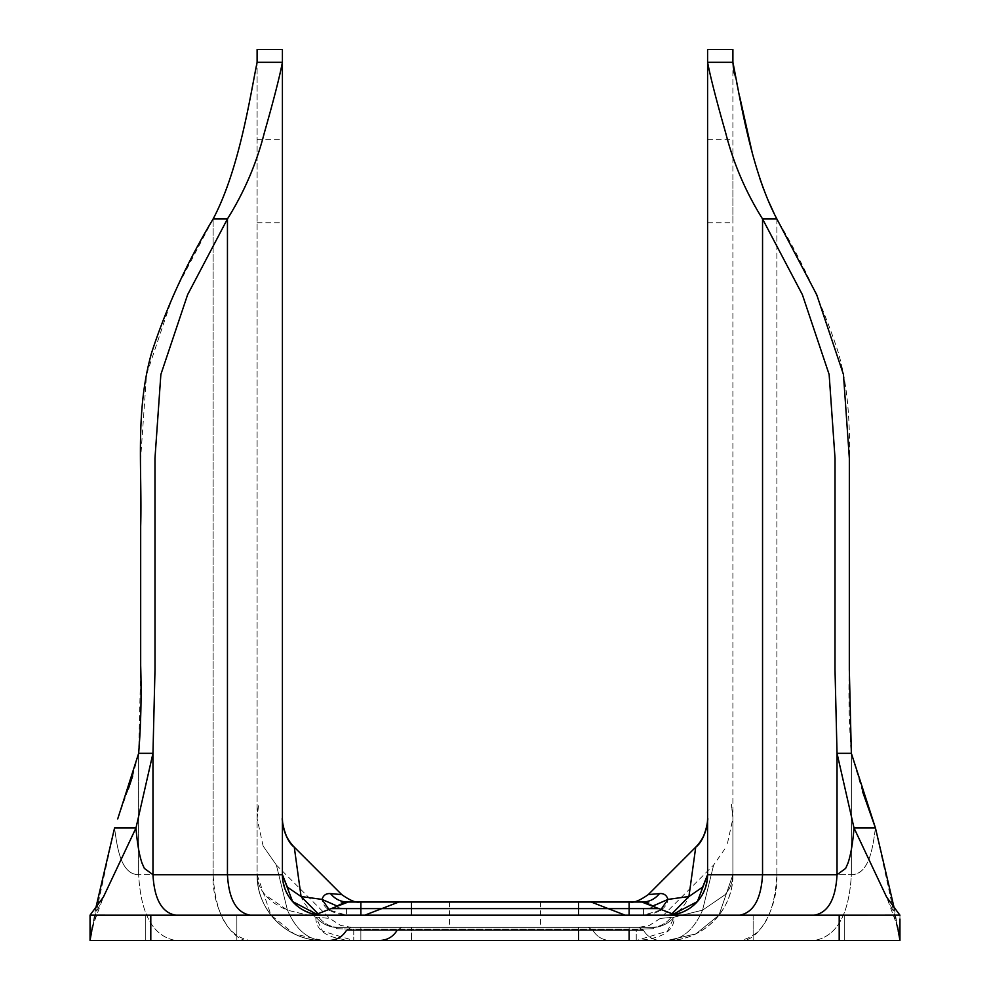 <?xml version="1.0" encoding="UTF-8"?>
<svg xmlns="http://www.w3.org/2000/svg" width="990" height="990" viewBox="0 0 990 990"><rect width="100%" height="100%" fill="white"/><g stroke="black" fill="none" stroke-linecap="round" stroke-linejoin="round"><path stroke-width="0.74" stroke-dasharray="4.95 3.71" d="M753.155 915.193L753.155 940.5L798.707 940.5L753.155 940.5L753.155 915.193L844.26 915.193L844.26 940.5L753.155 940.5L753.155 915.193L753.155 940.5L844.26 940.5L798.707 940.5L844.26 940.5L844.26 915.193L844.26 940.5L844.26 915.193L753.155 915.193M145.74 940.5L145.74 915.193L191.293 915.193L145.74 915.193L145.74 940.5L236.845 940.5L191.293 940.5L236.845 940.5L236.845 915.193L236.845 940.5L145.74 940.5L145.74 915.193L145.74 940.5M93.035 940.5L322.901 940.5A65.798 65.798 0 0 1 257.103 874.702C256.422 909.921 287.137 941.106 322.901 940.5C307.803 939.758 295.973 929.635 287.434 910.157L276.371 865.037L287.434 910.157L315.822 917.124L329.781 918.448L315.822 917.124L287.434 910.157C295.973 929.635 307.803 939.758 322.901 940.5L99.507 940.5M263.13 846.042L276.371 865.037L263.13 846.042L276.371 865.037L329.781 918.448L340.56 925.39L351.227 927.345L338.605 927.345L651.408 927.345L654.588 927.42L653.152 928.707L636.248 929.214L653.152 928.707L654.588 927.42L651.408 927.345C634.38 927.345 634.38 927.345 651.408 927.345L338.592 927.345A30.368 26.606 -90 0 1 318.582 916.988A30.368 26.606 90 0 0 338.592 927.345C355.608 927.345 355.608 927.345 338.592 927.345L335.412 927.42C327.888 926.714 321.354 923.286 315.822 917.124L322.53 931.182L353.752 940.5L348.468 940.5M655.962 940.5L636.248 940.5C661.741 938.99 674.388 931.194 674.178 917.124L660.219 918.448L674.178 917.124L702.566 910.157L713.629 865.037L702.566 910.157L674.178 917.124L667.47 931.182L636.248 940.5L353.752 940.5C328.259 938.99 315.612 931.194 315.822 917.124A30.368 27.274 68.2 0 0 335.412 927.42L338.592 927.345M651.408 927.345A30.368 26.606 -90 0 0 671.418 916.988A30.368 26.606 90 0 1 651.408 927.345L638.773 927.345L649.44 925.39L660.219 918.448L713.629 865.037L726.87 846.029M695.735 847.143L688.929 896.519L667.978 899.403C666.666 895.207 663.845 893.277 659.513 893.599L648.264 894.613M330.71 893.611L330.487 893.599C326.193 893.215 323.371 895.146 322.022 899.403C323.049 908.102 331.229 913.362 346.574 915.193L175.874 915.193C161.964 912.805 154.329 899.304 152.967 874.715L144.342 868.391L141.991 863.02C139.206 854.84 137.202 843.171 135.976 827.987L152.967 753.316L154.997 669.636L154.972 458.333L160.863 374.48L187.617 294.673L227.453 218.939L213.135 218.939C239.37 169.587 250.445 94.669 257.103 62.296L257.103 874.702C257.066 881.657 259.751 888.389 265.184 894.91L287.434 910.157C277.435 905.924 270.01 900.838 265.184 894.91C259.838 888.612 257.14 881.867 257.103 874.702L213.135 874.702C211.476 907.248 231.945 943.445 250.359 940.5L175.861 940.5L250.359 940.5C227.762 936.602 215.35 914.661 213.135 874.702L138.65 874.715C140.865 914.686 153.277 936.614 175.886 940.5L175.886 940.5C153.264 936.602 140.865 914.673 138.65 874.69C120.322 874.739 116.944 845.51 114.555 827.987L90.053 940.5L90.053 915.193L90.053 940.5L899.947 940.5L899.947 915.193L322.901 915.193C313.595 914.76 306.318 908.535 301.071 896.519L294.265 847.143M341.736 894.613L335.647 894.069M314.177 915.193L322.901 915.193A40.491 40.491 0 0 1 282.41 874.702L287.385 887.139L301.071 896.519L322.022 899.403L337.466 905.652L347.354 902.026C340.671 901.878 335.041 899.068 330.487 893.599M495 927.345L540.552 927.345L495 927.345M495 902.026L540.552 902.026L495 902.026M732.897 181.232L732.897 222.738L732.897 181.232M707.59 181.232L707.59 222.738L707.59 181.232M282.41 181.232L282.41 222.738L282.41 181.232M257.103 181.232L257.103 222.738L257.103 181.232M629.133 940.5L360.867 940.5C319.659 940.5 319.659 940.5 360.867 940.5C319.659 940.5 319.659 940.5 360.867 940.5L629.133 940.5C670.341 940.5 670.341 940.5 629.133 940.5C670.341 940.5 670.341 940.5 629.133 940.5L360.867 940.5C319.659 940.5 319.659 940.5 360.867 940.5C319.659 940.5 319.659 940.5 360.867 940.5L629.133 940.5C670.341 940.5 670.341 940.5 629.133 940.5C670.341 940.5 670.341 940.5 629.133 940.5L629.133 930.377L360.867 930.377L360.867 940.5L360.867 930.377L346.45 930.377L643.549 930.377L346.748 929.87L360.867 929.87L360.867 940.5L360.867 930.377L346.45 930.377L643.549 930.377L629.133 930.377L629.133 940.5L629.133 929.87L643.252 929.87L360.867 929.87L629.133 930.377M578.519 940.5L411.481 940.5C370.285 940.5 370.285 940.5 411.481 940.5C370.285 940.5 370.285 940.5 411.481 940.5L578.519 940.5C619.715 940.5 619.715 940.5 578.519 940.5C619.715 940.5 619.715 940.5 578.519 940.5L411.481 940.5C370.285 940.5 370.285 940.5 411.481 940.5C370.285 940.5 370.285 940.5 411.481 940.5L578.519 940.5C619.715 940.5 619.715 940.5 578.519 940.5C619.715 940.5 619.715 940.5 578.519 940.5L578.519 930.377L411.481 930.377L411.481 940.5L411.481 930.377L397.077 930.377L592.923 930.377L397.361 929.87L411.481 929.87L411.481 940.5L411.481 930.377L397.077 930.377L592.923 930.377L578.519 930.377L578.519 940.5L578.519 929.87L592.639 929.87L411.481 929.87L578.519 930.377M896.247 940.5L667.099 940.5C682.197 939.758 694.027 929.635 702.566 910.157C694.027 929.635 682.197 939.758 667.099 940.5C702.863 941.119 733.578 909.921 732.897 874.702A65.798 65.798 0 0 1 667.099 940.5L739.641 940.5C758.055 943.445 778.524 907.248 776.865 874.702L851.351 874.69C869.579 874.442 872.908 846.524 875.445 827.987L899.947 940.5L899.947 919.017M191.293 915.193L145.74 915.193L191.293 915.193M896.977 940.5L814.114 940.5C836.736 936.602 849.135 914.673 851.351 874.69C869.678 874.739 873.056 845.51 875.445 827.987L854.024 827.987L886.619 897.076L899.947 915.168L899.947 940.5M839.198 940.5L839.198 915.193L899.947 915.193M839.198 915.193L150.802 915.193L150.802 940.5M90.053 915.156L150.802 915.193M314.164 915.193L331.192 908.61L360.867 908.61L360.867 902.026L629.133 902.026C645.492 902.026 645.492 902.026 629.133 902.026L629.133 908.61L360.867 908.61L360.867 902.026L629.133 902.026L360.867 902.026C344.508 902.026 344.508 902.026 360.867 902.026L360.867 908.61L331.192 908.61L360.867 908.61L360.867 915.193L360.867 908.61L658.808 908.61L629.133 908.61L629.133 915.193L360.867 915.193L675.836 915.193L314.164 915.193L675.836 915.193L629.133 915.193L675.836 915.193L629.133 915.193L629.133 908.61L360.867 908.61L360.867 915.193L314.164 915.193L667.099 915.193C676.578 914.624 683.855 908.399 688.929 896.519L702.615 887.139L707.59 874.702A40.491 40.491 0 0 1 667.099 915.193C691.701 912.792 705.189 899.291 707.59 874.702L707.59 62.296L732.897 62.296L732.897 874.702C732.711 882.375 730.014 889.107 724.816 894.91L702.566 910.157L724.816 894.91C730.249 888.389 732.934 881.657 732.897 874.702L732.897 818.507L726.883 846.017M411.481 915.193L411.481 902.026L578.519 902.026L578.519 915.193L411.481 915.193L625.222 915.193L364.778 915.193L625.222 915.193L578.519 915.193L625.222 915.193L578.519 915.193L578.519 908.61L411.481 908.61L411.481 915.193L364.778 915.193L411.481 915.193L364.778 915.193L411.481 915.193L411.481 908.61L381.806 908.61L608.194 908.61L411.481 908.61L411.481 902.026C395.121 902.026 395.121 902.026 411.481 902.026L578.519 902.026C594.879 902.026 594.879 902.026 578.519 902.026L578.977 902.026M636.248 940.5L636.248 929.214L353.752 929.214L353.752 940.5L636.248 940.5L636.248 929.214L353.752 929.214L336.848 928.707L335.412 927.42L336.848 928.707L353.752 929.214L353.752 940.5L334.038 940.5M674.178 917.124C668.646 923.286 662.112 926.714 654.588 927.42C662.137 926.702 668.671 923.274 674.178 917.124M734.135 73.062L739.641 96.414M752.685 154.762L759.627 177.891M763.538 188.942L767.386 198.718M774.687 214.719L776.865 218.939C802.977 262.399 823.482 307.011 838.394 352.786C855.014 411.654 847.737 469.409 849.321 526.259L849.321 665.552C848.405 695.921 849.074 725.175 851.351 753.316L862.587 791.641M132.648 776.073L138.65 753.316L138.65 874.69C120.421 874.442 117.092 846.524 114.555 827.987L135.976 827.987L103.381 897.076L90.053 915.168M117.711 818.916L128.366 788.919M213.135 218.939L173.299 294.673L146.545 374.48L140.654 458.333L140.679 669.636L138.65 753.316L138.65 874.69L213.135 874.702L213.135 218.939L213.135 874.702L257.103 874.702L257.103 49.611L282.41 49.611M360.867 927.345C348.307 927.345 348.307 927.345 360.867 927.345C348.307 927.345 348.307 927.345 360.867 927.345L629.133 927.345C641.693 927.345 641.693 927.345 629.133 927.345C641.693 927.345 641.693 927.345 629.133 927.345L360.867 927.345C348.307 927.345 348.307 927.345 360.867 927.345C348.307 927.345 348.307 927.345 360.867 927.345L629.133 927.345C641.693 927.345 641.693 927.345 629.133 927.345C641.693 927.345 641.693 927.345 629.133 927.345L360.867 927.345L360.867 929.87L360.867 927.345L360.867 929.87L346.748 929.87L360.867 930.377L629.133 929.87L360.867 929.87L360.867 927.345M411.481 927.345C398.933 927.345 398.933 927.345 411.481 927.345C398.933 927.345 398.933 927.345 411.481 927.345L578.519 927.345C591.067 927.345 591.067 927.345 578.519 927.345C591.067 927.345 591.067 927.345 578.519 927.345L411.481 927.345C398.933 927.345 398.933 927.345 411.481 927.345C398.933 927.345 398.933 927.345 411.481 927.345L578.519 927.345C591.067 927.345 591.067 927.345 578.519 927.345C591.067 927.345 591.067 927.345 578.519 927.345L411.481 927.345L411.481 929.87L411.481 927.345L411.481 929.87L397.361 929.87L411.481 930.377L578.519 929.87L411.481 929.87L411.481 927.345M654.402 905.392L652.534 905.652L648.834 903.029L652.534 905.652L667.978 899.403C666.753 908.313 658.56 913.572 643.426 915.193L643.426 908.61C651.135 908.238 654.167 907.261 652.534 905.652C654.105 907.273 651.074 908.263 643.426 908.61L346.574 908.61C338.865 908.238 335.833 907.261 337.466 905.652C335.895 907.273 338.927 908.263 346.574 908.61L346.574 915.193L329.423 910.07M776.865 218.939L776.865 874.702C774.65 914.661 762.238 936.602 739.641 940.5L814.114 940.5C836.723 936.614 849.135 914.686 851.351 874.715L776.865 874.702L776.865 218.939L762.548 218.939L762.548 874.702C761.186 899.291 753.551 912.792 739.641 915.193L814.151 915.193C828.036 912.805 835.671 899.316 837.033 874.715L707.59 874.702L707.59 821.155M851.351 753.316L851.351 874.69L851.351 753.316L837.033 753.316L854.024 827.987C852.798 843.121 850.806 854.803 848.009 863.02L845.658 868.391L837.033 874.715L837.033 753.316L835.003 669.636L835.028 458.333L829.137 374.48L802.383 294.673L762.548 218.939C745.718 191.973 733.442 163.35 725.72 133.044C716.376 100.299 710.337 76.725 707.59 62.296L707.59 49.5L732.897 49.611L732.897 874.702C733.578 909.921 702.863 941.106 667.099 940.5A65.798 65.798 0 0 0 732.897 874.702L776.865 874.702L732.897 874.702L732.897 818.507M263.117 846.005L257.103 818.507M732.897 49.5L707.59 49.5M175.861 915.193L250.359 915.193C236.548 912.619 228.913 899.118 227.453 874.702L152.967 874.715L152.967 753.316L138.65 753.316M257.103 49.5L282.41 49.5L257.103 49.673L282.41 49.5L282.41 62.296L257.103 62.296M227.453 218.939C244.283 191.973 256.558 163.35 264.281 133.044C273.624 100.299 279.663 76.725 282.41 62.296L282.41 874.69C284.835 899.316 298.337 912.817 322.901 915.193C300.292 915.54 282.125 895.987 282.41 874.702L227.453 874.702L227.453 218.939M355.274 902.026L359.024 902.026M359.618 902.026L347.354 902.026M630.964 902.026L643.748 902.051M338.679 940.5L322.901 940.5L294.055 933.842L271.037 915.193L257.103 874.69L257.103 818.507L258.625 804.387C256.509 815.426 257.214 821.255 257.103 818.977L257.103 874.69L271.037 915.193L294.055 933.842L322.901 940.5C287.137 941.119 256.422 909.921 257.103 874.702A65.798 65.798 0 0 0 322.901 940.5A65.798 65.798 0 0 1 257.103 874.702M659.513 893.599C654.959 899.068 649.329 901.878 642.646 902.026M660.577 910.07L643.426 915.193L643.426 908.61L346.574 908.61L346.574 915.193M671.987 914.896A40.491 40.491 0 0 1 667.099 915.193A40.491 40.491 0 0 0 671.987 914.896L667.099 915.193L670.997 914.723M282.41 821.019L282.41 819.757M335.598 905.392L337.466 905.652L341.166 903.029M322.901 915.193L318.025 914.896A40.491 40.491 0 0 0 322.901 915.193L318.99 914.723M236.845 940.5L236.845 915.193L236.845 940.5M95.894 907.669L92.404 926.838L103.381 897.076L95.127 915.168L92.404 926.838M90.053 919.017L90.053 940.5M894.106 907.669L897.596 926.838L886.619 897.076L894.873 915.168L897.596 926.838M667.099 915.193L675.824 915.193M820.995 915.193L867.389 915.193M122.587 915.193L169.005 915.193M399.453 902.026L405.071 902.026M585.375 902.026L590.547 902.026M348.827 902.026L354.457 902.026M635.988 902.026L641.173 902.026M629.133 927.345L629.133 929.87L629.133 927.345M578.519 927.345L578.519 929.87L578.519 927.345M675.836 915.193L658.808 908.61L629.133 908.61L629.133 902.026L629.133 915.193M411.481 902.026L411.481 908.61L608.194 908.61L578.519 908.61L578.519 902.026L578.519 915.193M540.552 902.026L540.552 927.345M707.59 139.726L732.897 139.726M257.103 139.726L282.41 139.726M346.45 930.377L351.128 927.345L346.45 930.377C342.416 936.874 336.563 940.24 328.915 940.5M643.549 930.377C647.584 936.874 653.437 940.24 661.085 940.5C653.437 940.24 647.584 936.874 643.549 930.377L638.872 927.345L643.549 930.377M397.077 930.377L401.754 927.345L397.077 930.377C393.03 936.874 387.189 940.24 379.541 940.5M592.923 930.377C596.97 936.874 602.811 940.24 610.459 940.5C602.811 940.24 596.97 936.874 592.923 930.377L588.246 927.345L592.923 930.377M341.228 940.5L357.996 940.5M631.744 940.5L648.549 940.5M651.296 940.5L663.585 940.5M732.897 874.69L732.897 817.591L731.375 804.387L732.897 817.938L732.897 874.69L718.963 915.193L695.945 933.842L667.099 940.5L695.945 933.842L718.963 915.193L732.897 874.628M398.821 902.026L364.778 915.193M591.179 902.026L625.222 915.193M814.151 915.193L899.947 915.156M331.192 908.61L348.208 902.026M658.808 908.61L641.792 902.026M449.448 902.026L449.448 927.345M707.59 222.738L732.897 222.738M707.59 49.673L732.897 49.673L707.59 49.673M257.103 222.738L282.41 222.738M707.59 874.12L707.59 871.076M707.59 854.877L707.59 842.911M707.59 834.719L707.59 831.6M707.59 818.433L707.578 819.473M282.422 819.473L282.41 818.433M169.315 915.193L123.441 915.193M820.685 915.193L866.559 915.193"/><path stroke-width="1.49" d="M291.592 844.185C284.501 837.788 281.717 820.005 282.41 818.433L282.41 821.019M707.59 871.076L707.59 854.877M648.264 894.613C639.936 900.442 633.971 902.917 630.383 902.026L629.133 902.026C645.492 902.026 645.492 902.026 629.133 902.026L642.646 902.026C649.329 901.878 654.959 899.068 659.513 893.599L648.264 894.613L695.735 847.143L688.929 896.519L702.615 887.139L707.59 874.702L707.59 818.495C707.429 829.608 703.482 839.161 695.735 847.143C705.87 840.015 708.63 816.527 707.59 818.433C708.345 816.02 706.65 836.661 698.408 844.185M282.41 819.757L282.41 818.495C282.571 829.608 286.518 839.161 294.265 847.143L341.736 894.613C350.002 900.43 355.954 902.892 359.618 902.026M335.647 894.069L330.71 893.611M348.468 940.5L334.038 940.5M99.507 940.5L93.035 940.5M897.596 926.838L899.947 940.5L896.247 940.5M667.124 940.5L636.248 940.5M896.977 940.5L899.947 940.5L899.947 919.017M92.404 926.838L90.053 940.5L90.053 915.243M776.865 218.939L816.701 294.673L843.455 374.48L849.346 458.333L849.321 669.636L851.351 753.316L837.033 753.316L835.003 669.636L835.028 458.333L829.137 374.48L802.383 294.673L762.548 218.939L776.865 218.939C750.63 169.587 739.555 94.669 732.897 62.296L734.135 73.062M739.641 96.414L752.685 154.762M759.627 177.891L763.538 188.942M767.386 198.718L774.687 214.719M862.587 791.641L875.445 827.987L894.106 907.669M257.103 62.296L282.41 62.296L282.41 49.5L257.103 49.5L257.103 62.296C250.346 95.213 239.283 169.785 213.135 218.939C187.023 262.399 166.518 307.011 151.606 352.786C134.987 411.654 142.263 469.409 140.679 526.259L140.679 665.552C141.595 695.921 140.927 725.175 138.65 753.316L117.711 818.916M128.366 788.919L132.648 776.073M663.585 940.5L655.962 940.5M675.824 915.193L739.641 915.193C753.452 912.619 761.087 899.118 762.548 874.702L707.59 874.702A40.491 40.491 0 0 1 671.987 914.896L697.405 901.556L707.59 874.702L707.59 62.296L732.897 62.296L732.897 49.611M361.041 901.989L347.354 902.026C363.738 902.026 363.738 902.026 347.354 902.026C363.738 902.026 363.738 902.026 347.354 902.026L355.274 902.026M643.748 902.051L648.834 903.029L642.646 902.026C626.262 902.026 626.262 902.026 642.646 902.026M659.513 893.599C663.807 893.215 666.629 895.146 667.978 899.403L688.929 896.519L670.997 914.723M282.41 874.69L282.41 818.433C281.37 816.54 284.142 840.015 294.278 847.155L301.071 896.519L322.022 899.403C323.346 895.207 326.156 893.277 330.487 893.599L341.736 894.613M899.947 940.5L90.053 940.5M820.995 915.193L814.127 915.193C828.036 912.805 835.671 899.304 837.033 874.715L762.548 874.702L762.548 218.939C745.718 191.973 733.442 163.35 725.72 133.044C716.376 100.299 710.337 76.725 707.59 62.296L707.59 49.611M654.402 905.392L667.978 899.403L660.577 910.07M707.59 821.155L707.59 818.495M282.41 818.495L282.41 62.296C279.663 76.725 273.624 100.299 264.281 133.044C256.558 163.35 244.283 191.973 227.453 218.939L227.453 874.702L282.41 874.702A40.491 40.491 0 0 0 318.013 914.896L292.594 901.556L282.41 874.702L287.385 887.139L301.071 896.519L318.99 914.723M341.166 903.029L347.354 902.026C340.671 901.878 335.041 899.068 330.487 893.599M329.423 910.07L322.022 899.403L335.598 905.392M169.005 915.193L175.874 915.193C161.964 912.805 154.329 899.316 152.967 874.715L144.342 868.391L141.991 863.02C139.194 854.803 137.202 843.121 135.976 827.987L114.555 827.987L95.894 907.669M867.389 915.193L90.053 915.193L90.053 919.017M851.351 753.316L875.445 827.987L854.024 827.987L837.033 753.316L837.033 874.715L845.658 868.391L848.009 863.02C850.794 854.84 852.798 843.171 854.024 827.987L886.619 897.076L899.947 915.243M213.135 218.939L227.453 218.939L187.617 294.673L160.863 374.48L154.972 458.333L154.997 669.636L152.967 753.316L152.967 874.715L227.453 874.702C228.814 899.291 236.449 912.792 250.359 915.193L314.177 915.193M346.574 915.193L360.867 915.193L360.867 908.61L411.481 908.61L411.481 915.193M138.65 753.316L152.967 753.316L135.976 827.987L103.381 897.076L90.053 915.168L122.587 915.193M175.874 915.193L169.315 915.193M405.071 902.026L411.481 902.026C395.121 902.026 395.121 902.026 411.481 902.026L360.867 902.026C344.508 902.026 344.508 902.026 360.867 902.026L358.182 902.026M578.977 902.026L585.375 902.026M635.988 902.026L578.519 902.026C594.879 902.026 594.879 902.026 578.519 902.026L411.481 902.026L411.481 908.61L658.808 908.61L675.836 915.193M354.457 902.026L357.811 902.026M578.519 940.5L578.519 930.377M629.133 940.5L629.133 930.377M150.802 940.5L150.802 915.193M839.198 940.5L839.198 915.193M707.59 874.702A40.491 40.491 0 0 1 671.987 914.896M578.519 915.193L578.519 902.026M314.164 915.193L331.192 908.61L360.867 908.61L360.867 902.026M629.133 915.193L629.133 902.026M338.679 940.5L341.228 940.5M648.549 940.5L651.296 940.5M899.935 915.156L866.559 915.193M707.59 49.5L732.897 49.5M628.959 901.989L630.296 902.026M707.59 842.911L707.59 834.719M707.59 831.6L707.59 874.69M397.077 930.377C393.03 936.874 387.189 940.24 379.541 940.5M346.45 930.377C342.416 936.874 336.563 940.24 328.915 940.5M398.821 902.026L364.778 915.193M591.179 902.026L625.222 915.193M123.441 915.193L90.053 915.156M814.151 915.193L820.685 915.193M331.192 908.61L348.208 902.026M658.808 908.61L641.792 902.026"/></g></svg>
